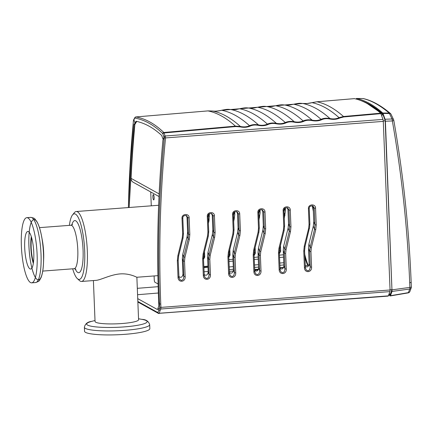 <?xml version="1.0" encoding="UTF-8"?>
<svg xmlns="http://www.w3.org/2000/svg" width="433" height="433" viewBox="0 0 433 433"><rect width="100%" height="100%" fill="white"/><g stroke="black" fill="none" stroke-linecap="round" stroke-linejoin="round"><path stroke-width="0.65" d="M153.612 199.813A2.598 0.606 -94.3 0 0 154.105 197.08A2.598 0.606 -94.3 0 0 153.174 194.736A2.598 0.606 -94.3 0 0 152.903 197.291A2.598 0.606 -94.3 0 0 153.553 199.77A2.598 0.606 -94.3 0 0 153.612 199.813A2.679 0.622 85.7 0 0 153.634 199.84A2.679 0.622 85.7 0 0 153.693 199.884A2.679 0.622 85.7 0 0 153.747 199.905M158.088 283.972L154.868 282.192A2.176 0.509 85.7 0 1 154.256 279.745L154.099 275.945M151.285 205.821L150.727 191.965M153.612 199.889A2.679 0.622 85.7 0 1 152.871 197.085A2.679 0.622 85.7 0 1 153.304 194.574A2.679 0.622 85.7 0 1 154.132 197.194A2.679 0.622 85.7 0 1 153.71 199.916A2.679 0.622 85.7 0 1 153.612 199.889M84.381 327.283L84.543 331.267A32.675 4.812 -2.3 0 0 125.067 334.319A32.675 4.812 -2.3 0 0 149.834 328.642L149.677 324.663C148.616 321.243 146.035 319.478 141.932 319.37A30.25 4.454 177.7 0 1 124.195 326.899A30.25 4.454 177.7 0 1 92.224 326.401A30.25 4.454 177.7 0 1 91.672 321.389C87.596 321.822 85.166 323.792 84.381 327.283A32.675 4.812 -2.3 0 0 124.904 330.341A32.675 4.812 -2.3 0 0 149.677 324.663M93.404 280.557L95.049 321.486A21.785 3.21 -2.3 0 0 122.068 323.521A21.785 3.21 -2.3 0 0 138.576 319.738L136.871 277.255L157.904 275.659M69.388 225.366A32.892 7.664 85.7 0 1 72.517 214.947A32.892 7.664 85.7 0 1 84.695 251.048A32.892 7.664 85.7 0 1 77.355 278.635L79.504 280.589A35.068 8.173 -94.3 0 0 81.534 281.461L95.904 280.368C100.548 280.135 110.339 274.674 120.071 273.916C129.776 273.196 136.806 277.38 136.871 277.255M77.355 278.635A32.892 7.664 85.7 0 1 72.69 268.806M81.534 281.461A35.068 8.173 -94.3 0 0 87.336 251.178A35.068 8.173 -94.3 0 0 76.219 211.52A35.068 8.173 -94.3 0 0 74.346 212.69L72.517 214.947M41.465 235.747L42.19 239.498A21.785 5.077 85.7 0 1 43.657 252.477A21.785 5.077 85.7 0 1 43.673 258.95L43.517 262.766A30.25 7.047 -94.3 0 0 33.503 219.65A30.25 7.047 -94.3 0 0 31.598 266.782A30.25 7.047 -94.3 0 0 43.517 262.766A30.25 7.047 -94.3 0 0 43.5 253.776A30.25 7.047 -94.3 0 0 41.465 235.747A30.25 7.047 -94.3 0 0 29.076 233.576A30.25 7.047 -94.3 0 0 38.077 279.875A30.25 7.047 -94.3 0 0 41.465 235.747C40.258 229.458 38.678 224.657 36.735 221.355C34.261 218.47 35.484 218.281 30.673 217.388A32.675 7.61 85.7 0 1 41.027 254.328A32.675 7.61 85.7 0 1 35.62 282.549C40.242 280.93 39.008 280.93 41.016 277.71C42.439 274.149 43.273 269.164 43.517 262.766M37.119 254.626A32.675 7.61 85.7 0 1 31.717 282.841A32.675 7.61 85.7 0 1 21.65 250.837A32.675 7.61 85.7 0 1 26.765 217.68A32.675 7.61 85.7 0 1 37.119 254.626M33.471 262.409A17.428 4.059 85.7 0 1 31.587 237.614M33.325 263.453A18.841 4.39 85.7 0 1 31.284 236.607M33.785 252.78A18.841 4.39 85.7 0 1 30.667 269.05A18.841 4.39 85.7 0 1 24.865 250.593A18.841 4.39 85.7 0 1 27.815 231.476A18.841 4.39 85.7 0 1 33.785 252.78M411.285 286.96A2.176 0.319 177.7 0 1 411.35 287.036A2.176 0.319 177.7 0 1 409.883 287.398A2.176 0.671 82.2 0 1 409.732 289.017L392.022 291.447L385.397 121.218L392.352 120.942C401.705 174.282 407.48 228.196 409.694 282.695L409.883 287.398L392.168 289.823M411.096 282.256A2.176 0.319 177.7 0 1 411.161 282.332L411.35 287.036A2.176 2.176 0 0 1 411.22 287.875A2.176 1.889 -159.8 0 1 409.732 289.017L408.4 292.632A2.176 0.536 80.3 0 1 408.211 292.887A2.176 2.176 0 0 0 409.889 291.49A2.176 1.889 -159.8 0 1 408.4 292.632L390.458 295.701A2.17 0.503 85.7 0 1 390.257 295.95A2.17 0.503 85.7 0 1 390.165 295.934L388.628 295.084M392.022 291.447L390.458 295.701M356.094 99.043L356.467 98.453L363.027 98.556C371.205 100.407 379.936 105.241 389.207 113.056L382.761 113.013A2.17 0.503 85.7 0 1 383.005 113.451L385.078 119.254L385.397 121.218M356.494 98.459A653.478 152.254 85.7 0 1 382.761 113.013M390.902 114.047A2.176 2.051 130.2 0 0 390.469 113.522A2.176 2.176 0 0 1 391.031 114.252A2.176 1.559 154.7 0 0 389.451 113.5L383.005 113.451M409.694 282.695A2.176 0.319 177.7 0 0 411.161 282.332C408.963 227.731 403.172 173.72 393.792 120.293A2.176 0.411 170 0 0 393.727 120.212A2.176 1.564 154.9 0 0 393.619 119.741A2.176 1.564 154.9 0 0 392.033 118.983A2.176 0.704 87.8 0 1 392.352 120.942A2.176 0.411 170 0 0 393.792 120.293A2.176 2.176 0 0 0 393.619 119.741L391.031 114.252M159.008 196.55L133.185 182.25C131.762 181.378 131.053 180.085 131.069 178.364L159.133 193.914M163.187 139.545L161.644 135.41C153.379 127.778 144.833 123.064 136 121.262A3341.791 1275.856 -9.6 0 1 134.999 123.172A1004.831 383.633 170.4 0 0 134.008 124.493L134.885 124.428A1196.931 1152.484 119.8 0 0 131.069 178.364M134.008 124.493L129.158 207.499M137.315 288.324L158.159 286.684M285.32 207.992L285.439 211.033L284.286 218.319M280.46 245.473L280.692 251.373L279.35 253.743M259.995 209.935L260.114 212.814L258.988 219.959M255.14 247.53L255.373 253.267L254.063 255.616M234.675 211.878L234.783 214.589L233.696 221.604M229.82 249.592L230.047 255.161L228.781 257.489M209.35 213.821L209.015 220.76L208.397 223.244M204.506 251.649L204.722 257.05L203.494 259.362M280.692 251.373L279.81 250.756L279.301 252.439M284.465 208.766L284.048 212.446M259.183 210.687L258.761 214.335L259.67 217.204M255.373 253.267L254.528 252.677L254.019 254.36M233.901 212.608L233.479 216.256M230.047 255.161L229.246 254.599L228.738 256.276M208.614 214.53L208.197 218.178L209.015 220.76M204.722 257.05L203.959 256.52L203.45 258.198M164.204 136.72A1.045 0.752 -18.7 0 1 165.287 136L165.52 137.927C160.14 193.313 158.554 248.688 160.773 304.047L160.908 307.392A2.176 0.53 85.6 0 1 160.746 309.016L160.064 310.721L158.873 309.904L158.121 307.841L158.846 306.044L158.667 301.677C156.513 247.909 157.931 194.108 162.922 140.287A845.248 607.981 161.3 0 1 163.782 137.889A845.546 608.192 161.3 0 1 164.204 136.72L164.291 137.732C158.911 193.167 157.32 248.585 159.512 303.988L158.667 301.677M305.222 266.436C307.376 267.545 308.669 266.663 309.113 263.794L308.491 248.38L308.929 244.001L313.33 226.031L313.763 221.647L313.194 207.488L312.426 205.799M279.94 268.465C282.11 269.64 283.42 268.769 283.88 265.862L283.263 250.447L283.696 246.068L288.097 228.094L288.53 223.715L287.956 209.437L287.171 207.726M254.664 270.501C256.845 271.735 258.171 270.879 258.647 267.935L258.03 252.509L258.463 248.131L262.863 230.161L263.302 225.777L262.723 211.385L261.911 209.653M229.382 272.53C231.574 273.824 232.922 272.985 233.419 270.003L232.797 254.577L233.235 250.198L237.636 232.223L238.069 227.845L237.484 213.334L236.651 211.585M204.105 274.554C206.308 275.918 207.672 275.09 208.186 272.07L207.569 256.645L208.002 252.26L212.403 234.291L212.841 229.912L212.251 215.282L211.396 213.512M178.824 276.584C181.043 278.013 182.417 277.201 182.959 274.138L182.336 258.707L182.775 254.328L187.17 236.353L187.608 231.974L187.013 217.231L186.136 215.439M305.238 267.486L306.234 270.003L308.031 270.852L309.671 269.759L310.261 267.037L311.576 267.096L310.954 251.6L311.343 247.66L315.754 229.717L316.236 224.906L315.565 208.165C315.608 203.456 308.004 204.035 308.426 208.706L309.054 224.381L308.659 228.337L304.258 246.247L303.771 251.08L304.437 267.637C304.491 273.331 311.976 272.763 311.576 267.096M308.491 248.38L309.638 251.535L310.131 247.319L311.343 247.66M308.929 244.001L310.131 247.319L314.542 229.376L315.754 229.717M313.33 226.031L314.542 229.376L314.921 224.841L316.236 224.906M313.194 207.488L314.25 208.1L312.962 206.011C310.369 205.745 309.13 206.579 309.249 208.517L308.426 208.706M304.962 246.301L304.258 246.247M304.567 250.853L303.771 251.08M305.233 267.415L304.437 267.637M135.773 116.953A2.181 0.503 86.7 0 1 135.816 116.942A2.181 0.503 86.7 0 1 135.848 116.942L207.954 110.902L212.468 111C215.228 111.373 218.292 111.129 221.664 110.274L302.754 103.476C305.509 103.817 308.588 103.547 311.993 102.664L316.896 101.771L354.373 98.637A653.462 152.248 85.7 0 1 380.661 113.197A2.181 0.509 -94.3 0 1 380.905 113.641L382.961 119.411A2.176 0.509 -94.3 0 1 383.286 121.381L390.057 289.98A2.176 0.509 85.7 0 1 389.911 291.609L388.341 295.858L159.22 313.265A2.176 0.503 84.7 0 1 159.014 313.519A2.176 0.503 84.7 0 1 158.938 313.503A1.045 1.007 -61 0 1 158.386 313.384L137.867 302.012M290.278 210.086C290.321 205.377 282.717 205.956 283.139 210.627L283.772 226.302L283.371 230.259L278.971 248.169L278.489 252.996L279.15 269.559C279.209 275.253 286.689 274.684 286.289 269.017L285.666 253.522L286.061 249.581L290.473 231.639L290.949 226.822L290.278 210.086L288.968 210.021L287.68 207.932C285.082 207.661 283.848 208.5 283.967 210.438L283.139 210.627M264.996 212.002C265.039 207.299 257.435 207.878 257.857 212.549L258.485 228.223L258.09 232.18L253.689 250.085L253.202 254.918L253.868 271.48C253.922 277.169 261.408 276.6 261.007 270.939L260.385 255.443L260.78 251.503L265.185 233.56L265.667 228.743L264.996 212.002L263.681 211.943L262.398 209.848C259.8 209.583 258.561 210.422 258.685 212.359L257.857 212.549M239.714 213.924C239.758 209.22 232.153 209.799 232.575 214.47L233.203 230.145L232.808 234.101L228.407 252.006L227.92 256.839L228.586 273.402C228.64 279.09 236.126 278.522 235.725 272.86L235.103 257.364L235.492 253.424L239.904 235.482L240.385 230.665L239.714 213.924L238.399 213.864L237.111 211.769C234.518 211.504 233.279 212.343 233.398 214.281L232.575 214.47M214.427 215.845C214.476 211.136 206.871 211.721 207.293 216.386L207.921 232.066L207.526 236.017L203.12 253.927L202.639 258.761L203.304 275.323C203.358 281.012 210.839 280.443 210.438 274.782L209.816 259.28L210.211 255.346L214.622 237.403L215.104 232.586L214.427 215.845L213.117 215.786L211.829 213.691C209.231 213.426 207.997 214.259 208.116 216.197L207.293 216.386M189.145 217.767C189.189 213.058 181.584 213.642 182.006 218.308L182.639 233.988L182.239 237.939L177.839 255.849L177.351 260.682L178.017 277.244C178.077 282.933 185.557 282.365 185.156 276.703L184.534 261.202L184.929 257.267L189.335 239.325L189.816 234.507L189.145 217.767L187.83 217.707L186.547 215.612C183.949 215.347 182.71 216.181 182.834 218.118L182.006 218.308M283.263 250.447L284.357 253.457L284.849 249.24L289.26 231.298L289.639 226.762L290.949 226.822M288.097 228.094L289.26 231.298L290.473 231.639M279.956 269.407L280.952 271.924L282.744 272.774L284.384 271.68L284.979 268.958L286.289 269.017M279.951 269.337L279.15 269.559M279.285 252.775L278.489 252.996M279.675 248.223L278.971 248.169M258.03 252.509L259.069 255.378L259.567 251.162L263.978 233.219L264.357 228.684L265.667 228.743M262.863 230.161L263.978 233.219L265.185 233.56M254.674 271.323L255.67 273.845L257.462 274.695L259.102 273.602L259.692 270.879L261.007 270.939M254.669 271.258L253.868 271.48M254.003 254.696L253.202 254.918M254.393 250.144L253.689 250.085M232.797 254.577L233.788 257.299L234.28 253.083L238.691 235.141L239.07 230.605L240.385 230.665M237.636 232.223L238.691 235.141L239.904 235.482M229.387 273.245L230.388 275.767L232.18 276.617L233.82 275.523L234.41 272.795L235.725 272.86M229.382 273.18L228.586 273.402M228.721 256.617L227.92 256.839M229.111 252.066L228.407 252.006M207.569 256.645L208.506 259.221L208.998 255.005L213.409 237.062L213.788 232.526L215.104 232.586M212.403 234.291L213.409 237.062L214.622 237.403M204.105 275.166L205.101 277.688L206.893 278.538L208.538 277.445L209.128 274.717L210.438 274.782M204.1 275.101L203.304 275.323M203.434 258.539L202.639 258.761M203.824 253.987L203.12 253.927M182.336 258.707L183.219 261.142L183.716 256.926L188.128 238.984L188.507 234.448L189.816 234.507M187.17 236.353L188.128 238.984L189.335 239.325M178.824 277.088L179.819 279.604L181.611 280.454L183.251 279.366L183.841 276.638L185.156 276.703M178.818 277.023L178.017 277.244M178.152 260.46L177.351 260.682M178.542 255.908L177.839 255.849M388.055 296.096A2.176 0.509 -94.3 0 0 388.13 296.112A2.176 0.509 -94.3 0 0 388.341 295.858M391.876 290.278L390.534 293.926L389.002 294.072M136.752 121.419A4251.573 1623.203 170.4 0 0 134.885 124.428M128.401 207.559C129.045 178.623 130.723 149.731 133.424 120.872L134.013 119.194M134.999 123.172L133.916 119.687M137.732 298.629L157.536 309.6L158.121 307.841M137.575 294.721L158.354 293.006M207.948 266.1L203.786 266.571M207.964 266.506L203.797 266.966M283.436 254.788L279.404 255.145M258.209 257.023L254.133 257.381M232.986 259.259L228.868 259.621M283.534 257.18L279.501 257.494M258.295 259.145L254.22 259.459M233.062 261.104L228.938 261.424M283.756 262.734L279.723 263.042M258.517 264.677L254.442 264.991M233.284 266.62L229.16 266.939M208.165 271.475L203.992 271.756M283.842 264.953L279.815 265.294M258.615 267.091L254.539 267.437M233.387 269.234L229.263 269.586M283.637 267.345L279.907 267.621M258.479 269.207L254.62 269.494M233.306 271.069L229.338 271.361M308.832 265.364L305.189 265.683M283.523 267.605L279.918 267.924M258.203 269.846L254.647 270.165M383.145 114.945L381.408 115.048M385.121 120.839L383.259 120.969M390.052 289.791L391.919 289.623M382.961 119.411L165.287 136M133.927 119.73A3356.676 1270.46 169.7 0 0 134.75 118.155L134.869 118.063C144.525 119.779 153.834 124.969 162.797 133.629L163.918 136.909A1.088 0.785 -18.7 0 1 165.081 136.016M163.918 136.909L163.782 137.889M380.661 113.197L343.488 116.504L339.066 117.662C336.398 118.951 333.361 119.248 329.957 118.545C326.677 117.917 323.695 118.182 321.015 119.34C318.396 120.558 315.419 120.823 312.079 120.136C308.805 119.508 305.822 119.773 303.143 120.931C300.524 122.149 297.547 122.415 294.207 121.727C290.933 121.099 287.95 121.364 285.271 122.523C282.652 123.741 279.675 124.011 276.335 123.324C273.055 122.691 270.078 122.956 267.399 124.114C264.779 125.337 261.803 125.602 258.463 124.915C255.183 124.282 252.206 124.547 249.527 125.705C246.859 126.956 243.806 127.205 240.364 126.458L235.433 126.127L163.826 132.503A2.181 0.514 85.7 0 1 164.069 132.947L165.065 135.967A1.088 0.812 161.8 0 0 163.907 136.871M380.905 113.641L343.748 116.948L339.797 118.009C336.82 119.389 333.475 119.714 329.767 118.978C326.791 118.388 324.106 118.626 321.724 119.692C318.807 120.996 315.533 121.289 311.895 120.569C308.918 119.979 306.234 120.217 303.852 121.283C300.935 122.593 297.66 122.88 294.023 122.16C291.041 121.57 288.362 121.808 285.98 122.875C283.063 124.184 279.788 124.477 276.146 123.751C273.169 123.161 270.49 123.4 268.103 124.466C265.191 125.776 261.916 126.068 258.274 125.343C255.297 124.753 252.618 124.991 250.231 126.057C247.259 127.399 243.903 127.67 240.153 126.88L240.364 126.458A651.643 151.826 -94.3 0 0 212.468 111A2.176 1.31 98.1 0 0 212.451 111C214.27 111.416 217.355 111.167 221.707 110.247A2.176 0.428 75.3 0 0 221.664 110.274A651.681 151.831 85.7 0 1 249.527 125.705A2.176 1.18 -114.7 0 1 250.231 126.057M134.869 118.063A1.088 1.055 100 0 1 135.848 116.942C145.52 118.653 154.846 123.843 163.826 132.503A1.088 1.034 134 0 0 162.797 133.629M212.43 110.994A2.176 1.31 98.1 0 1 212.451 111L207.921 110.897A2.176 0.471 85.2 0 1 207.954 110.902A652.147 151.94 -94.3 0 1 235.433 126.127A2.176 0.541 -95.1 0 1 235.698 126.566L164.069 132.947A1.088 0.812 161.8 0 0 162.911 133.851M221.756 110.247A2.176 0.428 75.3 0 0 221.707 110.247C227.812 108.91 228.656 109.408 230.654 109.511A2.176 1.283 97.4 0 1 230.67 109.517A651.762 151.853 85.7 0 1 258.463 124.915L258.274 125.343M230.632 109.511A2.176 1.283 97.4 0 1 230.648 109.511C236.651 109.901 236.548 109.278 239.73 108.737A2.176 0.428 75.3 0 0 239.687 108.764A651.844 151.869 85.7 0 1 267.399 124.114A2.176 1.18 -114.7 0 1 268.103 124.466M239.779 108.737A2.176 0.428 75.3 0 0 239.73 108.737C245.912 107.395 246.664 107.904 248.672 108.001A2.176 1.283 97.4 0 1 248.694 108.006A651.925 151.891 85.7 0 1 276.335 123.324L276.146 123.751M248.65 108.001A2.176 1.283 97.4 0 1 248.672 108.001C254.669 108.391 254.572 107.768 257.749 107.227A2.176 0.428 75.3 0 0 257.705 107.254A652.006 151.907 85.7 0 1 285.271 122.523A2.176 1.18 -114.7 0 1 285.98 122.875M257.797 107.227A2.176 0.428 75.3 0 0 257.749 107.227C263.935 105.885 264.682 106.394 266.69 106.491A2.176 1.283 97.4 0 1 266.712 106.496A652.087 151.929 85.7 0 1 294.207 121.727L294.023 122.16M266.668 106.491A2.176 1.283 97.4 0 1 266.69 106.491C272.693 106.881 272.59 106.258 275.772 105.717A2.176 0.422 75.3 0 0 275.729 105.744A652.168 151.945 85.7 0 1 303.143 120.931A2.176 1.18 -114.7 0 1 303.852 121.283M275.821 105.717A2.176 0.422 75.3 0 0 275.772 105.717C281.953 104.375 282.7 104.883 284.708 104.981A2.176 1.277 97.4 0 1 284.708 104.981A2.176 1.277 97.4 0 1 284.735 104.986A652.25 151.967 85.7 0 1 312.079 120.136L311.895 120.569M293.839 104.207A2.176 0.422 75.3 0 0 293.79 104.207A2.176 0.422 75.3 0 0 293.747 104.234A652.325 151.983 85.7 0 1 321.015 119.34A2.176 1.18 -114.6 0 1 321.724 119.692M302.705 103.471A2.176 1.277 97.4 0 1 302.732 103.471A2.176 1.277 97.4 0 1 302.754 103.476A652.407 151.999 85.7 0 1 329.957 118.545L329.767 118.978M284.708 104.981C290.711 105.371 290.608 104.748 293.79 104.207C299.977 102.865 300.724 103.373 302.732 103.471L307.089 103.536L312.041 102.632A2.176 0.46 74.9 0 0 311.993 102.664A652.536 152.032 85.7 0 1 339.066 117.662A2.176 1.202 -115.6 0 1 339.797 118.009M75.126 268.774A26.137 6.089 -94.3 0 0 83.071 250.144A26.137 6.089 -94.3 0 0 78.4 224.511A26.137 6.089 -94.3 0 0 71.802 225.03M72.555 224.516L70.893 225.252A21.785 5.077 85.7 0 1 77.794 249.884A21.785 5.077 85.7 0 1 74.189 268.693L75.943 269.169M362.984 98.556A2.176 0.476 90.8 0 1 363.006 98.551A2.176 0.476 90.8 0 1 363.027 98.556A2.176 2.122 102.7 0 1 363.449 98.605A2.176 2.176 0 0 0 363.006 98.551L356.473 98.453M363.449 98.605C372.055 100.586 381.062 105.555 390.469 113.522A2.176 2.051 130.2 0 0 389.207 113.056A2.176 0.59 90.4 0 1 389.451 113.5A4087.509 2485.323 -167.1 0 1 392.033 118.983L385.078 119.254M360.803 100.559A652.526 152.032 85.7 0 1 382.756 113.917A1.689 0.395 85.7 0 1 382.945 114.258L384.932 119.822A1.689 0.395 85.7 0 1 385.181 121.348L391.93 289.46A1.689 0.395 85.7 0 1 391.816 290.716L390.317 294.792A1.689 0.395 85.7 0 1 390.09 294.97L388.91 294.316M382.756 113.917A0.655 0.617 131.5 0 0 382.913 114.317L382.961 114.431A0.655 0.482 160.4 0 0 383.059 114.572M382.945 114.258A0.655 0.482 160.4 0 0 382.961 114.431L384.948 119.995A0.655 0.482 160.4 0 0 385.013 120.109M384.932 119.822A0.655 0.482 160.4 0 0 384.948 119.995L385.175 121.305M385.181 121.348L391.93 289.412M391.93 289.46L390.333 294.521L390.685 294.294M391.816 290.716A0.655 0.568 -159.8 0 1 391.838 290.446M390.317 294.792A0.655 0.568 -159.8 0 1 390.339 294.516M390.09 294.97A0.655 0.628 -61 0 1 390.382 294.391M390.458 294.18L390.073 293.969M375.46 108.434A649.035 151.214 -94.3 0 0 373.046 107.075M312.372 205.789A47.392 11.041 85.7 0 1 313.33 210.887M279.718 248.477L279.81 250.756L279.301 252.369M284.053 212.419L284.995 215.423M284.654 208.533L285.439 211.033M259.372 210.449L260.114 212.814M254.436 250.398L254.528 252.677L254.415 250.49M234.085 212.37L234.783 214.589M233.479 216.289L234.34 218.979M229.154 252.32L229.246 254.599L229.133 252.412M208.803 214.292L209.453 216.37M203.873 254.241L203.959 256.45M310.954 251.6L309.638 251.535L310.261 267.037L309.113 263.794M315.565 208.165L314.25 208.1L314.921 224.841L313.763 221.647M309.222 208.484L309.882 224.191L309.054 224.381M309.855 224.159L309.454 228.451L308.659 228.337M309.362 228.391L305.048 246.361L304.594 250.891L305.438 268.503M160.773 304.047L159.512 303.988L159.647 307.333L160.908 307.392L390.057 289.98M383.286 121.381L165.52 137.927L164.291 137.732M283.94 210.406L284.595 226.113L283.772 226.302M287.956 209.437L288.968 210.021L289.639 226.762L288.53 223.715M283.696 246.068L284.849 249.24L286.061 249.581M283.88 265.862L284.979 268.958L284.357 253.457L285.666 253.522M284.08 230.313L283.371 230.259M284.568 226.08L284.167 230.372L279.767 248.282L279.312 252.812L280.151 270.425M258.658 212.322L259.313 228.034L258.485 228.223M262.723 211.385L263.681 211.943L264.357 228.684L263.302 225.777M258.463 248.131L259.567 251.162L260.78 251.503M258.647 267.935L259.692 270.879L259.069 255.378L260.385 255.443M258.793 232.234L258.09 232.18M259.286 228.002L258.885 232.294L254.485 250.204L254.03 254.728L254.869 272.346M233.371 214.243L234.031 229.955L233.203 230.145M237.484 213.334L238.399 213.864L239.07 230.605L238.069 227.845M233.235 250.198L234.28 253.083L235.492 253.424M233.419 270.003L234.41 272.795L233.788 257.299L235.103 257.364M233.511 234.156L232.808 234.101M234.004 229.923L233.604 234.215L229.198 252.12L228.748 256.65L229.587 274.268M208.089 216.164L208.744 231.877L207.921 232.066M212.251 215.282L213.117 215.786L213.788 232.526L212.841 229.912M208.002 252.26L208.998 255.005L210.211 255.346M208.186 272.07L209.128 274.717L208.506 259.221L209.816 259.28M208.23 236.077L207.526 236.017M208.717 231.844L208.316 236.137L203.916 254.041L203.461 258.571L204.3 276.189M182.807 218.086L183.462 233.798L182.639 233.988M187.013 217.231L187.83 217.707L188.507 234.448L187.608 231.974M182.775 254.328L183.716 256.926L184.929 257.267M182.959 274.138L183.841 276.638L183.219 261.142L184.534 261.202M182.942 237.998L182.239 237.939M183.435 233.766L183.035 238.053L178.634 255.963L178.179 260.493L179.018 278.105M159.647 307.333A1.131 0.287 85.5 0 1 159.561 308.177L158.868 309.893M389.911 291.609L160.746 309.016A1.045 0.904 -158.1 0 1 159.561 308.177M158.873 309.904L157.883 312.577L137.846 301.476M203.829 267.697L207.997 267.383M160.064 310.721L159.22 313.265A1.045 0.909 -161.7 0 1 158.029 312.453M158.381 313.378A1.045 1.007 -61 0 1 157.883 312.577M373.522 107.514A651.476 151.783 85.7 0 1 383.097 114.81M134.842 117.608A1.088 0.969 27.6 0 0 134.75 118.155M134.089 119.08L133.835 119.416A1.088 0.931 37 0 0 133.673 120.011M316.832 101.777A2.176 0.471 85.2 0 1 316.864 101.771A2.176 0.471 85.2 0 1 316.896 101.771A653.126 152.167 85.7 0 1 343.488 116.504A2.176 0.536 -95.1 0 1 343.748 116.948M240.153 126.88L235.698 126.566M207.889 110.902A2.176 0.471 85.2 0 1 207.921 110.897L135.816 116.942L134.836 117.614L134.008 119.199M304.837 256.937A43.993 10.251 -94.3 0 0 307.679 265.461M304.735 254.301A43.917 10.23 -94.3 0 0 308.236 265.413M95.011 320.512L91.672 321.389M138.538 318.764L141.932 319.37M76.219 211.52L158.635 205.264M42.743 271.085L74.189 268.693M39.441 227.644L70.893 225.252M31.717 282.841L35.62 282.549M26.765 217.68L30.673 217.388M411.22 287.875L409.889 291.49M390.263 295.95L408.211 292.887M382.956 114.355L367.406 103.655M279.696 248.569L279.783 250.723M284.427 208.82L284.032 212.073M259.145 210.741L258.75 213.994M254.019 254.29L254.501 252.645M233.863 212.663L233.468 215.91M228.732 256.212L229.219 254.566M208.576 214.584L208.181 217.831M203.851 254.333L203.867 257.202L203.45 258.133M388.13 296.112L158.386 313.384M382.978 114.474L371.682 106.253M128.357 207.564L133.369 120.829L133.835 119.416M354.34 98.632L316.864 101.771L312.041 102.632M312.285 205.767L313.351 211.428"/></g></svg>
